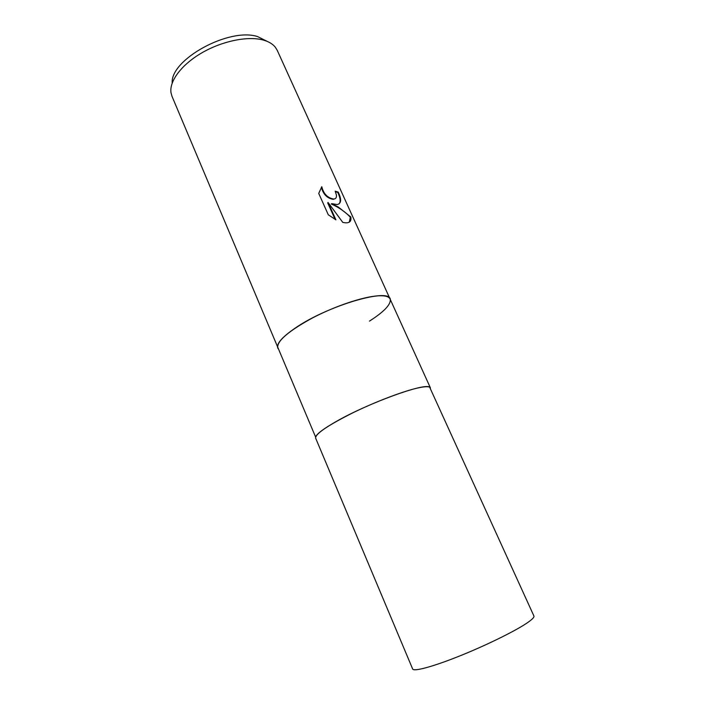 <?xml version="1.0" encoding="UTF-8"?>
<svg xmlns="http://www.w3.org/2000/svg" width="705" height="705" viewBox="0 0 705 705"><rect width="100%" height="100%" fill="white"/><g stroke="black" fill="none" stroke-linecap="round" stroke-linejoin="round"><path stroke-width="1.06" d="M369.455 321.119C383.679 312.024 390.632 304.886 390.297 299.695C390.967 287.261 328.53 305.124 295.474 327.904C282.185 336.99 276.281 343.696 277.779 348.041C276.536 341.361 288.045 331.359 312.324 318.034C335.324 305.97 363.551 296.576 378.373 295.809C385.027 295.483 388.922 296.541 390.068 298.982L430.42 387.909C429.724 386.446 426.173 386.331 419.775 387.565C405.516 390.35 377.06 401.004 353.196 412.645C327.94 425.326 315.408 433.804 315.611 438.069L412.654 669.001C413.623 671.812 432.359 666.868 458.532 656.434C484.661 646.036 513.601 631.909 526.238 623.528C531.896 619.757 534.461 617.254 533.923 616.02L429.662 387.195C424.921 382.498 367.428 403.383 335.58 421.854C323.278 428.922 316.615 433.98 315.593 437.021L172.002 96.329L171.007 92.734C169.2 81.172 181.493 64.631 201.833 52.857C222.137 41.057 247.622 35.858 262.947 39.965C268.49 41.454 272.606 43.86 275.285 47.173L277.241 50.346L390.068 298.982C388.349 287.851 327.534 305.82 295.474 327.904C281.392 337.563 275.62 344.489 278.14 348.693M429.662 387.195L429.662 387.195C424.921 382.498 367.428 403.383 335.58 421.854M337.201 204.547L331.711 203.648L338.347 207.076L350.79 216.946C351.557 221.018 349.821 222.983 345.591 222.842L342.806 222.419L328.116 202.502L335.897 219.819L328.301 214.796L318.731 193.417L321.806 186.71C323.489 193.76 327.42 197.867 333.588 199.022L334.646 198.889C336.144 198.387 336.726 197.065 336.382 194.906L335.192 191.187L338.241 192.13C341.696 199.436 341.352 203.569 337.201 204.547M267.336 41.445L257.625 36.598C229.116 27.169 170.24 59.608 172.205 83.014M338.99 203.965C340.832 201.912 340.436 198.079 337.801 192.456L335.404 191.672M337.801 192.456L338.241 192.13M349.292 222.163L350.341 217.272C345.565 212.029 339.211 207.596 331.271 203.974L331.711 203.648M335.245 198.643L333.157 199.339C327.067 198.237 323.146 194.192 321.374 187.204M335.122 219.422L327.675 202.837L328.116 202.502M350.341 217.272L350.79 216.946"/></g></svg>
